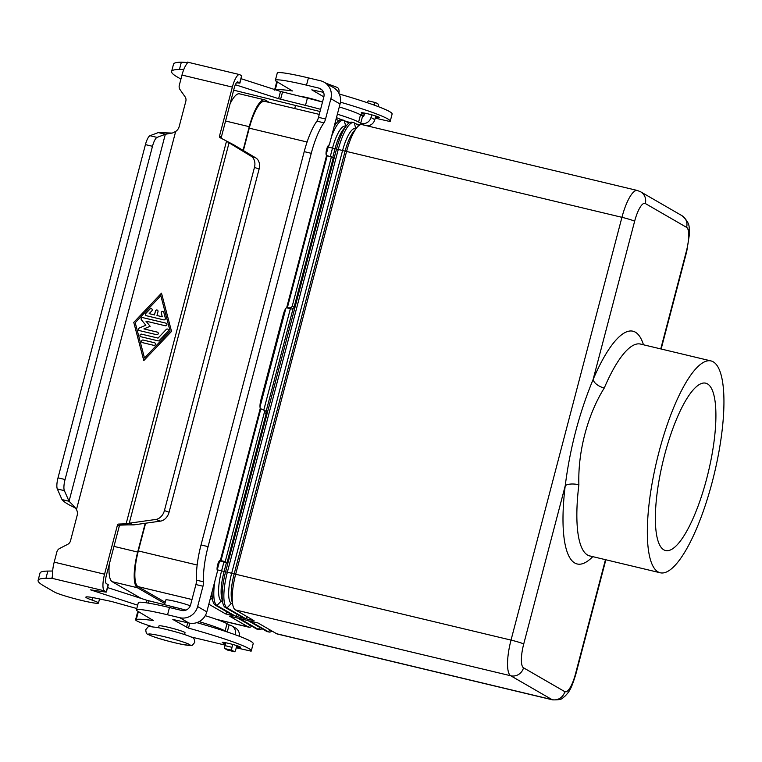 <?xml version="1.0" encoding="UTF-8"?>
<svg xmlns="http://www.w3.org/2000/svg" width="762" height="762" viewBox="0 0 762 762"><rect width="100%" height="100%" fill="white"/><g stroke="black" fill="none" stroke-linecap="round" stroke-linejoin="round"><path stroke-width="1.14" d="M136.789 608.514L111.404 601.447L95.888 598.189A24.203 1.867 -165.3 0 0 85.858 597.113A24.203 1.867 -165.3 0 0 92.297 600.17A23.127 1.781 14.7 0 1 98.45 603.075A23.127 1.781 14.7 0 1 84.163 601.037A23.127 1.781 14.7 0 1 59.855 594.255A23.127 1.781 14.7 0 1 54.416 592.026L43.939 585.968A188.262 14.535 14.7 0 1 38.1 580.358A188.262 14.535 14.7 0 1 45.939 578.339L51.864 578.272L52.664 575.224M157.41 310.153A1.343 1.286 -60 0 0 155.496 311.02L154.476 314.916L149.2 313.649L154.448 314.897L155.477 311.01A1.343 1.286 120 0 1 157.401 310.144A1.343 1.286 120 0 1 157.991 311.61L156.972 315.506L162.249 316.763L156.991 315.516M163.22 311.544A1.343 1.286 -60 0 0 161.296 313.096L162.268 316.773L161.277 313.087A1.343 1.286 120 0 1 163.211 311.534A1.343 1.286 120 0 1 163.801 312.315L165.344 318.192A1.343 1.286 120 0 1 163.744 319.878L146.314 315.706A1.343 1.286 120 0 1 145.733 313.506L150 309.01A1.343 1.286 120 0 1 151.59 308.753A1.343 1.286 -60 0 0 150.028 309.02L145.761 313.515A1.343 1.286 -60 0 0 145.99 315.582M151.59 308.753A1.343 1.286 120 0 1 151.848 310.829L149.181 313.639M154.848 342.89A1.343 1.286 -60 0 0 154.524 342.767L143.199 340.052A1.343 1.286 -60 0 0 142.17 342.509A1.343 1.286 120 0 1 143.17 340.043L154.505 342.748A1.343 1.286 120 0 1 155.362 344.529A1.343 1.286 120 0 1 153.819 345.348L142.494 342.633A1.343 1.286 120 0 1 142.161 342.5M160.811 295.751L135.217 322.697L144.485 357.997L170.107 331.051L160.839 295.761L170.078 331.041M161.506 293.18L133.788 322.364L161.496 293.151L171.536 331.394L143.799 360.588L133.76 322.355L143.818 360.578M144.504 358.007L170.107 331.051M167.859 329.184A1.343 1.286 -60 0 0 166.278 329.451L158.058 338.099L141.656 334.175A1.343 1.286 -60 0 0 140.627 336.623A1.343 1.286 120 0 1 141.627 334.156L158.039 338.09L166.249 329.441A1.343 1.286 120 0 1 167.85 329.184A1.343 1.286 120 0 1 168.097 331.251L159.344 340.462A1.343 1.286 120 0 1 158.086 340.852L140.951 336.756A1.343 1.286 120 0 1 140.618 336.623M157.639 332.261A1.343 1.286 -60 0 0 157.315 332.127A1.343 1.286 120 0 1 158.153 333.889A1.343 1.286 120 0 1 156.61 334.708L139.332 330.575A1.343 1.286 120 0 1 139.208 328.051L145.837 325.241L139.227 328.07A1.343 1.286 -60 0 0 139.008 330.451M145.837 325.241L141.38 319.783L145.856 325.26M142.751 317.621A1.343 1.286 -60 0 0 141.399 319.792A1.343 1.286 120 0 1 142.732 317.611L165.973 323.164L142.751 317.621M166.316 323.307A1.343 1.286 -60 0 0 165.992 323.183A1.343 1.286 120 0 1 166.83 324.945A1.343 1.286 120 0 1 165.287 325.765L145.933 321.135L150.133 326.269L143.894 328.908L157.286 332.118L143.894 328.908M187.471 62.122L239.525 74.571A15.059 4.077 -76.5 0 0 232.353 87.106L219.466 136.208A1.343 1.286 120 0 0 220.056 137.674A1.343 1.286 120 0 1 220.056 137.674L233.629 144.761L228.981 143.094L129.264 523.199L155.858 519.446A10.754 8.125 109.8 0 0 164.43 510.569L254.46 167.392A10.754 8.125 -70.2 0 0 251.146 156.229L226.495 141.256L126.13 523.808L129.264 523.199L133.902 524.875L127.968 524.875L126.13 523.808L118.71 524.066A1.343 1.286 -60 0 0 117.443 525.094L104.565 574.205A15.059 4.077 -76.5 0 0 104.423 590.845L106.385 592.045L105.327 592.017L90.526 589.845L137.665 605.18M52.626 577.539L52.692 575.434A15.059 4.077 103.5 0 1 54.197 562.156L56.874 551.955A5.382 5.163 120 0 1 59.722 548.411L67.666 544.363A5.382 5.163 -60 0 0 70.504 540.82L77.153 515.455A8.068 7.744 -60 0 0 76.467 509.578L74.543 506.806L73.885 507.235C67.647 504.311 63.684 501.758 61.998 499.567L69.047 501.263L74.543 506.806M186.814 63.894L187.281 62.132L186.928 63.76A15.059 4.077 103.5 0 0 181.985 75.057L179.308 85.258A5.382 5.163 -60 0 0 180.07 89.659L185.071 96.803A5.382 5.163 120 0 1 185.833 101.213L179.175 126.578A8.068 7.744 120 0 1 175.67 131.455L172.612 132.959L165.325 134.274L157.058 137.398A10.754 2.915 103.5 0 0 152.486 146.294L65.065 479.517L58.017 477.831A10.754 2.915 103.5 0 0 57.321 488.975L61.998 499.567M239.258 636.232A8.068 7.744 -60 0 0 235.601 628.069L231.791 625.878A8.068 7.744 120 0 1 235.315 634.67L235.287 634.765M227.257 631.974L229.105 624.916L229.8 625.078A8.068 7.744 120 0 1 231.791 625.878M199.101 621.64A48.416 3.734 14.7 0 1 225.104 630.965L226.304 631.66M52.664 571.024L47.844 571.081A188.262 14.535 -165.3 0 0 40.005 573.1L38.1 580.358M106.385 592.045L108.29 584.778L106.328 583.587A7.534 2.038 103.5 0 1 106.394 575.262L119.282 526.151A1.343 1.286 120 0 1 120.539 525.123L127.968 524.875M185.938 610.124A48.416 3.734 -165.3 0 0 173.879 607.019L147.009 600.323L107.556 587.578M229.105 624.916L227.009 623.707A48.416 3.734 -165.3 0 0 205.254 615.667M75.99 508.473L73.885 507.235M52.749 576.739L51.864 578.272L104.423 590.845M152.486 146.294L145.428 144.609A10.754 2.915 -76.5 0 1 150 135.712L158.267 132.588L165.325 134.274L69.047 501.263L64.379 490.661A10.754 2.915 -76.5 0 1 65.065 479.517M225.704 642.757L224.942 645.633A2.686 0.724 103.5 0 0 224.923 648.605L227.409 650.043A2.686 0.724 103.5 0 0 227.467 650.062A2.686 0.724 103.5 0 0 227.524 650.072M236.811 645.643L235.801 649.51A2.686 0.724 -76.5 0 1 234.515 651.748A2.686 0.724 -76.5 0 1 234.458 651.729L231.972 650.291A2.686 0.724 -76.5 0 1 232 647.319L232.753 644.442M133.902 524.875L160.496 521.122A10.754 8.125 -70.2 0 0 169.069 512.245L259.099 169.069A10.754 8.125 109.8 0 0 255.784 157.905L233.629 144.761M145.428 144.609L58.017 477.831M236.449 82.772L239.887 83.153L237.925 81.963A7.534 2.038 103.5 0 0 237.773 81.896A7.534 2.038 103.5 0 0 234.182 88.163L221.304 137.274A1.343 1.286 -60 0 0 221.666 138.57M158.267 132.588L171.574 133.064M183.823 69.409L179.441 69.456A188.262 14.535 -165.3 0 0 171.602 71.476L173.507 64.218A188.262 14.535 14.7 0 1 181.346 62.189L187.738 62.513M239.525 74.571A15.059 4.077 -76.5 0 1 239.83 74.695L241.792 75.895L239.887 83.153M339.281 106.947A48.416 3.734 14.7 0 1 360.512 114.814L363.303 116.195A0.533 0.514 -60 0 0 363.941 115.795L364.646 113.119M241.059 78.686L280.521 91.43L307.391 98.136A48.416 3.734 14.7 0 1 322.497 102.07M371.694 114.805L370.999 117.481A8.068 7.744 120 0 1 361.398 123.454L358.607 122.082A48.416 3.734 -165.3 0 0 337.375 114.205M367.179 125.854A8.068 7.744 -60 0 0 374.799 119.682L375.761 116.005M171.602 71.476A188.262 14.535 -165.3 0 0 177.441 77.086L180.927 79.096M233.658 90.164L320.021 111.519M336.471 117.653L341.662 119.758M345.557 121.253L349.977 122.453M356.073 123.911L360.055 124.863M320.592 109.328A48.416 3.734 -165.3 0 0 305.486 105.394L278.616 98.698L235.363 84.725M362.607 116.034L360.702 123.292M367.379 102.737A2.686 0.724 -76.5 0 1 368.541 100.917A2.686 0.724 -76.5 0 1 368.598 100.936L375.533 102.594M378.219 106.594A2.686 0.724 103.5 0 0 378.142 104.061L375.647 102.622A2.686 0.724 103.5 0 0 375.59 102.603A2.686 0.724 103.5 0 0 374.313 104.842L374.237 105.127M225.419 643.842A9.411 0.724 14.7 0 1 222.247 642.433A9.411 0.724 14.7 0 1 229.057 643.49A9.411 0.724 14.7 0 1 240.459 647.205A9.411 0.724 14.7 0 1 236.515 646.786M375.456 117.148A9.411 0.724 -165.3 0 0 379.409 117.567A9.411 0.724 -165.3 0 0 368.008 113.862A9.411 0.724 -165.3 0 0 361.198 112.795A9.411 0.724 -165.3 0 0 364.36 114.205M660.302 572.795A108.928 29.48 -76.5 0 1 658.082 571.91A108.928 29.48 -76.5 0 1 658.016 455.762A108.928 29.48 -76.5 0 1 710.984 360.921A108.928 29.48 -76.5 0 1 713.194 361.817A108.928 29.48 -76.5 0 1 713.261 477.965A108.928 29.48 -76.5 0 1 660.302 572.795L589.788 555.927A108.928 29.48 -76.5 0 1 587.569 555.041A108.928 29.48 -76.5 0 1 578.882 484.765A10.754 4.02 7 0 0 565.223 485.785C569.928 448.513 579.225 413.071 593.122 379.476A10.754 5.496 -156.9 0 0 604.266 388.01A108.928 29.48 -76.5 0 1 640.471 344.062L640.004 343.872M663.864 549.859A86.068 23.289 -76.5 0 1 663.807 458.086A86.068 23.289 -76.5 0 1 705.66 383.162A86.068 23.289 -76.5 0 1 707.412 383.858A86.068 23.289 -76.5 0 1 707.469 475.631A86.068 23.289 -76.5 0 1 665.617 550.564A86.068 23.289 -76.5 0 1 663.864 549.859M158.534 627.726L159.01 625.888A13.449 1.038 14.7 0 1 170.498 627.831A13.449 1.038 14.7 0 1 184.614 632.308A13.449 1.038 14.7 0 1 185.033 632.708L184.547 634.546M321.678 101.841A13.449 1.038 -165.3 0 0 299.333 96.145M643.452 344.767A119.682 32.385 103.5 0 0 635.337 332.165A119.682 32.385 103.5 0 0 593.122 379.476L634.632 221.247A21.517 5.82 -76.5 0 1 645.319 203.521A10.754 10.325 120 0 0 640.623 191.795L637.308 190.471L361.96 124.606A32.271 8.734 103.5 0 0 356.873 127.597L353.568 131.635A26.899 7.277 103.5 0 0 344.995 151.514L234.077 574.291A26.899 7.277 103.5 0 0 231.724 600.104L232.848 605.199A32.271 8.734 103.5 0 0 235.372 609.895L254.051 620.687L245.716 618.696L247.45 616.877M356.873 127.597A32.271 8.734 103.5 0 0 346.586 151.457L235.677 574.234A32.271 8.734 103.5 0 0 232.848 605.199M355.959 128.702L355.283 128.54A26.899 7.277 103.5 0 0 342.471 150.914L231.562 573.691A26.899 7.277 103.5 0 0 231.305 603.418L232.62 604.171M245.716 618.696L227.038 607.905A32.271 8.734 -76.5 0 1 227.343 572.243L338.252 149.466A32.271 8.734 -76.5 0 1 353.625 122.615A32.271 8.734 -76.5 0 1 354.282 122.882L358.921 125.559M353.625 122.615L351.892 122.206A32.271 8.734 103.5 0 0 346.805 125.187L343.491 129.226A26.899 7.277 103.5 0 0 334.918 149.104L332.737 157.42M346.805 125.187A32.271 8.734 103.5 0 0 336.518 149.047L225.6 571.824A32.271 8.734 103.5 0 0 222.771 602.79A32.271 8.734 103.5 0 0 225.304 607.485L243.983 618.277L235.649 616.287L237.373 614.467M293.132 308.41L266.024 411.737M226.457 562.556L224.009 571.881A26.899 7.277 103.5 0 0 221.647 597.694L222.771 602.79M223.933 561.956L221.485 571.281A26.899 7.277 103.5 0 0 221.237 601.008L222.542 601.761M235.649 616.287L216.97 605.495A32.271 8.734 -76.5 0 1 214.913 581.006M217.199 570.109A32.271 8.734 -76.5 0 1 217.265 569.833L219.618 560.87M345.891 126.301L345.215 126.13A26.899 7.277 103.5 0 0 332.403 148.504L330.327 156.4M290.37 308.724L263.814 409.946M260.013 406.908L285.864 308.362M326.155 154.762L328.184 147.056A32.271 8.734 -76.5 0 1 328.698 145.151M331.537 136.455A32.271 8.734 -76.5 0 1 343.557 120.206A32.271 8.734 -76.5 0 1 344.214 120.472L348.844 123.149M343.557 120.206L341.814 119.796A32.271 8.734 103.5 0 0 336.728 122.777A32.271 8.734 103.5 0 0 334.099 126.673M212.074 591.807A32.271 8.734 103.5 0 0 212.703 600.38A32.271 8.734 103.5 0 0 215.227 605.085L233.905 615.867L225.571 613.877L208.826 604.199M145.609 523.218L138.341 550.945A32.271 8.734 103.5 0 0 138.036 586.616L165.202 602.304M251.879 626.25A32.271 8.734 -76.5 0 1 248.841 627.202A32.271 8.734 -76.5 0 1 248.183 626.936L229.505 616.144L237.839 618.144L256.518 628.926A32.271 8.734 103.5 0 0 257.175 629.193L258.909 629.612A32.271 8.734 -76.5 0 1 258.251 629.345L239.582 618.553L247.907 620.554L266.586 631.336A32.271 8.734 103.5 0 0 267.243 631.603L268.986 632.022A32.271 8.734 -76.5 0 1 268.329 631.755L249.65 620.963L257.985 622.964L276.663 633.746A32.271 8.734 103.5 0 0 277.32 634.013L552.669 699.878C564.194 700.087 561.965 697.573 564.366 696.82C569.081 691.877 570.862 690.334 575.824 674.246A10.754 0.829 14.7 0 0 575.491 673.922A21.517 5.82 -76.5 0 1 564.804 691.648A10.754 10.325 120 0 1 552.012 699.611A32.271 8.734 103.5 0 0 552.669 699.878M164.563 604.723L165.821 599.942A13.449 1.038 14.7 0 1 175.765 601.513A13.449 1.038 14.7 0 1 190.271 605.828M211.398 594.379A26.899 7.277 103.5 0 0 211.579 595.284L212.703 600.38M225.571 613.877L227.305 612.057M210.455 597.989A26.899 7.277 103.5 0 0 211.16 598.599L212.474 599.351M335.813 123.892L335.137 123.73A26.899 7.277 103.5 0 0 334.889 123.682M336.071 119.177L338.776 120.739M319.259 114.395L264.624 101.327A32.271 8.734 103.5 0 0 249.25 128.168L243.383 150.552M272.024 631.069A32.271 8.734 -76.5 0 1 268.986 632.022M261.957 628.66A32.271 8.734 -76.5 0 1 258.909 629.612M578.882 484.765C577.739 451.533 587.788 414.338 604.266 388.01M164.859 603.599L137.37 587.721A32.271 8.734 -76.5 0 1 137.674 552.059L145.218 523.275M243.059 150.352L249.26 126.683A32.271 8.734 -76.5 0 1 264.633 99.841A32.271 8.734 -76.5 0 1 265.29 100.108L269.377 102.46M264.633 99.841L239.459 93.821A32.271 8.734 103.5 0 0 230.057 103.899M109.252 564.375A32.271 8.734 103.5 0 0 112.185 581.701L141.151 598.427M324.307 82.286A15.059 14.449 120 0 1 330.879 98.698L325.545 119.015A5.382 1.457 103.5 0 1 323.955 122.825A43.034 11.649 -76.5 0 0 311.258 153.324L304.209 151.638A43.034 11.649 -76.5 0 1 316.906 121.139A5.382 1.457 103.5 0 0 318.497 117.329L323.821 97.012A7.534 7.229 -60 0 0 318.678 88.059L306.505 85.154A43.034 3.324 -165.3 0 0 275.368 80.286L277.273 73.028A43.034 3.324 -165.3 0 1 308.41 77.886L320.583 80.801A15.059 14.449 120 0 1 324.307 82.286L333.48 87.582A15.059 14.449 -60 0 1 340.052 103.994L329.279 145.066A5.382 1.457 103.5 0 0 329.165 145.018A5.382 1.457 103.5 0 0 326.555 149.704A5.382 1.457 103.5 0 0 326.555 155.438L333.289 157.734L294.17 306.876A2.686 2.581 120 0 1 290.97 308.867L289.265 308.458A8.068 0.619 14.7 0 1 286.455 307.743M286.95 307.267L290.97 308.867M331.46 156.677L292.332 305.81A2.686 2.581 120 0 1 289.131 307.8M326.603 155.467L286.702 307.581A8.068 2.181 103.5 0 0 283.397 314.201L260.852 400.136A8.068 2.181 -76.5 0 0 260.271 408.327L260.804 408.899L220.999 560.632L225.219 561.642L264.338 412.499A2.686 2.581 -60 0 0 262.509 409.308L260.804 408.899M275.368 80.286A43.034 3.324 -165.3 0 0 276.701 81.572L292.427 90.954A107.585 8.306 -165.3 0 0 275.301 89.754M359.855 114.462L364.036 115.462M375.199 118.129L390.077 121.539A80.686 6.229 -165.3 0 0 390.22 121.282A80.686 6.229 -165.3 0 0 340.414 102.165M323.86 96.879L311.791 89.84L323.564 92.335M278.12 82.391A107.585 8.306 -165.3 0 0 277.168 82.496A37.652 2.905 -165.3 0 0 276.454 82.839L274.549 90.106M390.22 121.282L392.125 114.024A80.686 6.229 -165.3 0 0 339.271 94.021M311.258 153.324L208.083 546.63A43.034 11.649 103.5 0 0 203.54 581.835A5.382 1.457 -76.5 0 1 202.978 586.235L197.644 606.552A15.059 14.449 120 0 1 179.727 617.696L167.564 614.791A43.034 3.324 -165.3 0 0 136.427 609.924A43.034 3.324 -165.3 0 0 137.76 611.21L153.476 620.592A107.585 8.306 -165.3 0 0 136.312 619.392A37.652 2.905 -165.3 0 0 135.598 619.744A37.652 2.905 -165.3 0 0 152.4 626.707M236.258 647.767L251.127 651.167A80.686 6.229 -165.3 0 0 251.279 650.919A80.686 6.229 -165.3 0 0 188.519 628.117L172.841 619.477L188.909 623.002A15.059 14.449 -60 0 0 206.816 611.848L217.589 570.786A5.382 1.457 -76.5 0 1 217.589 565.042A5.382 1.457 -76.5 0 1 220.208 560.365A5.382 1.457 -76.5 0 1 220.313 560.403L220.999 560.632M304.209 151.638L201.035 544.944A43.034 11.649 103.5 0 0 196.491 580.149A5.382 1.457 -76.5 0 1 195.92 584.549L190.595 604.866A7.534 7.229 -60 0 1 181.632 610.438L169.469 607.524A43.034 3.324 -165.3 0 0 138.332 602.666L136.427 609.924M225.219 561.642L227.047 562.699L222.837 561.689A8.068 0.619 14.7 0 1 219.399 560.803M227.047 562.699L266.176 413.566A2.686 2.581 -60 0 0 265.005 410.632L263.166 409.565M251.279 650.919L253.184 643.661A80.686 6.229 -165.3 0 0 196.777 622.64M139.179 612.029A107.585 8.306 -165.3 0 0 138.217 612.134A37.652 2.905 -165.3 0 0 137.503 612.477L135.598 619.744M190.967 636.927L225.085 645.09M92.297 600.17L92.964 597.627M54.197 562.156L104.565 574.205M175.67 131.455L76.467 509.578M232.353 87.106L181.985 75.057M118.71 524.066L120.539 525.123M117.443 525.094L119.282 526.151M106.213 591.884L108.118 584.616M225.104 630.965L227.009 623.707M173.498 608.495L173.879 607.019M148.428 603.123L149.019 600.885M146.361 602.799L147.009 600.323M45.939 578.339L47.844 571.081M64.379 490.661L57.321 488.975M224.942 645.633L232 647.319M224.923 648.605L231.972 650.291M227.409 650.043L234.458 651.729M164.43 510.569L169.069 512.245M155.858 519.446L160.496 521.122M157.058 137.398L150 135.712M187.5 63.017L187.662 62.236M181.346 62.189L179.441 69.456M364.407 125.197L361.398 123.454M370.999 117.481L374.799 119.682M360.512 114.814L358.607 122.082M307.391 98.136L305.486 105.394M282.521 91.992L280.616 99.26M280.521 91.43L278.616 98.698M241.621 75.733L239.716 82.991M371.608 104.194L374.313 104.842M219.466 136.208L221.304 137.274M251.146 156.229L255.784 157.905M254.46 167.392L259.099 169.069M564.804 691.648L523.513 667.798A21.517 5.82 -76.5 0 1 523.713 644.023A10.754 0.829 -165.3 0 0 518.912 642.242A10.754 0.829 -165.3 0 0 511.026 640.099A32.271 8.734 103.5 0 0 510.721 675.761L552.012 699.611L276.663 633.746M523.713 644.023L565.223 485.785A119.682 32.385 103.5 0 0 574.777 563.004A119.682 32.385 103.5 0 0 592.769 556.641M327.508 146.895L621.935 217.322A10.754 0.829 14.7 0 1 629.822 219.466A10.754 0.829 14.7 0 1 634.632 221.247M523.513 667.798A10.754 10.325 120 0 1 510.721 675.761L235.372 609.895M645.319 203.521L686.6 227.371A21.517 5.82 -76.5 0 1 686.4 251.146L660.759 348.91M686.4 251.146A10.754 0.829 -165.3 0 1 686.733 251.47L689.372 234.648L689.153 228.324C689.439 224.247 687.029 220.028 681.914 215.646A10.754 10.325 120 0 1 686.6 227.371M605.457 559.679L575.491 673.922M149.152 634.851A21.517 1.657 -165.3 0 0 174.546 642.699A21.517 1.657 -165.3 0 0 189.443 644.49A21.517 1.657 -165.3 0 0 164.059 636.641A21.517 1.657 -165.3 0 0 149.152 634.851M217.132 569.795L511.026 640.099L621.935 217.322A32.271 8.734 103.5 0 1 637.308 190.471M225.304 607.485L227.038 607.905L231.305 603.418L232.515 603.704M354.282 122.882L355.806 128.673M215.227 605.085L216.97 605.495L221.237 601.008L222.447 601.294M344.214 120.472L345.738 126.263M138.036 586.616L191.995 599.523M216.522 619.363L248.183 626.936L249.917 625.116M256.518 628.926L258.251 629.345L259.985 627.526M266.586 631.336L268.329 631.755L270.062 629.936M209.96 599.856L211.16 598.599L212.369 598.884M335.251 122.291L335.661 123.854M249.25 128.168L307.076 142.008M138.341 550.945L197.158 565.023M225.571 121.015L249.26 126.683M113.976 546.392L137.674 552.059M112.185 581.701L137.37 587.721M327.241 155.667L287.436 307.4M292.332 305.81L294.17 306.876M340.052 103.994L330.879 98.698M322.116 90.049L318.678 88.059M308.41 77.886L306.505 85.154M277.168 82.496L275.263 89.735M325.545 119.015L318.497 117.329M323.955 122.825L316.906 121.139M197.644 606.552L206.816 611.848M220.361 560.432L260.271 408.327M208.083 546.63L201.035 544.944M264.338 412.499L266.176 413.566M188.909 623.002L179.727 617.696M188.519 628.117L189.814 623.183M186.509 627.44L187.747 622.725M167.564 614.791L169.469 607.524M136.312 619.392L138.217 612.134M202.978 586.235L195.92 584.549M203.54 581.835L196.491 580.149M98.45 603.075L99.536 598.932M227.467 650.062L234.515 651.748M375.59 102.603L368.541 100.917M145.799 629.622C149.819 625.021 146.923 626.64 156.277 627.297C166.907 629.26 186.119 634.317 192.281 637.594C193.824 637.823 194.634 639.442 194.71 642.452C190.69 647.062 193.586 645.443 184.233 644.785C173.593 642.823 154.391 637.765 148.228 634.479C146.685 634.26 145.875 632.641 145.799 629.622M338.738 92.964L339.1 92.069C339.157 89.297 338.347 87.678 336.671 87.211L325.888 83.201M686.733 251.47L661.149 349.006M605.857 559.775L575.824 674.246M294.742 108.528L295.494 105.651M334.366 125.654L336.728 122.777M217.437 619.687L248.841 627.202M710.984 360.921L640.471 344.062M589.274 555.889L589.788 555.927M640.623 191.795L681.914 215.646"/></g></svg>
